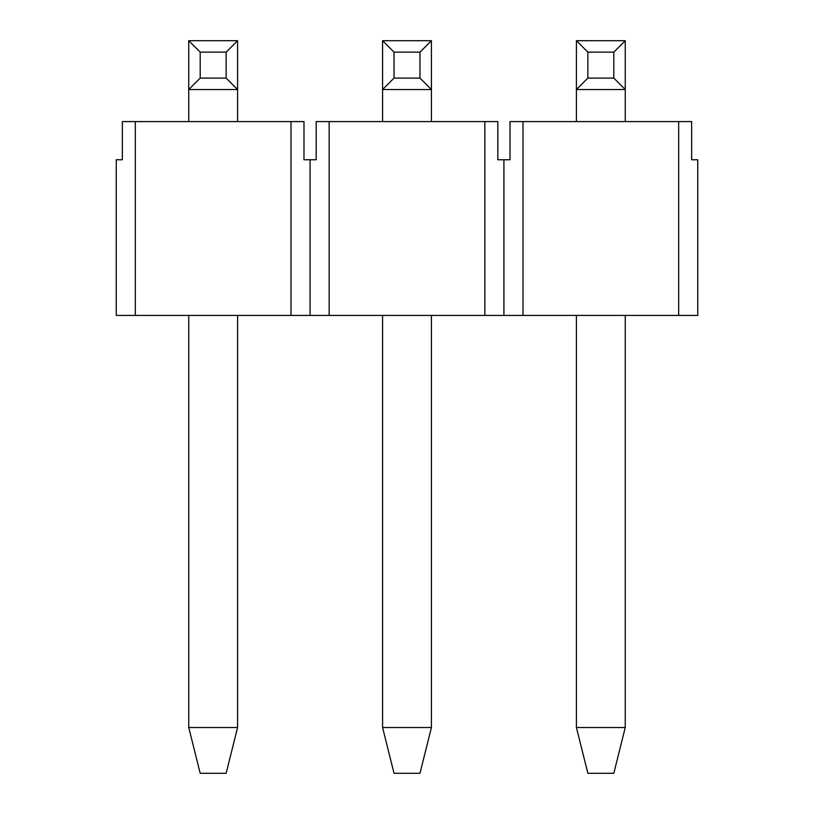 <?xml version="1.0" encoding="UTF-8"?>
<svg xmlns="http://www.w3.org/2000/svg" width="814" height="814" viewBox="0 0 814 814"><rect width="100%" height="100%" fill="white"/><g stroke="black" fill="none" stroke-linecap="round" stroke-linejoin="round"><path stroke-width="1.22" d="M678.673 121.591L691.646 121.591L691.646 159.748L697.751 159.748L697.751 315.425L678.673 315.425L678.673 121.591L522.995 121.591L522.995 315.425L484.839 315.425L484.839 121.591L497.812 121.591L497.812 159.748L503.917 159.748L503.917 315.425M503.917 159.748L510.022 159.748L510.022 121.591L522.995 121.591M310.083 159.748L316.188 159.748L316.188 121.591L329.161 121.591L329.161 315.425L291.005 315.425L291.005 121.591L303.978 121.591L303.978 159.748L310.083 159.748L310.083 315.425M484.839 121.591L329.161 121.591M122.354 121.591L135.328 121.591L135.328 315.425L116.249 315.425L116.249 159.748L122.354 159.748L122.354 121.591M291.005 121.591L135.328 121.591M522.995 315.425L678.673 315.425M329.161 315.425L484.839 315.425M135.328 315.425L291.005 315.425M188.746 727.513L237.586 727.513L226.139 773.3L200.193 773.3L188.746 727.513L188.746 315.425M237.586 727.513L237.586 315.425M237.586 121.591L237.586 89.54L188.746 89.54L188.746 40.7L237.586 40.7L237.586 89.54L226.139 78.093L226.139 52.147L200.193 52.147L200.193 78.093L226.139 78.093M188.746 121.591L188.746 89.54L200.193 78.093M237.586 40.7L226.139 52.147M200.193 52.147L188.746 40.7M382.58 727.513L431.42 727.513L419.973 773.3L394.027 773.3L382.58 727.513L382.58 315.425M431.42 727.513L431.42 315.425M431.42 121.591L431.42 89.54L382.58 89.54L382.58 40.7L431.42 40.7L431.42 89.54L419.973 78.093L419.973 52.147L394.027 52.147L394.027 78.093L419.973 78.093M382.58 121.591L382.58 89.54L394.027 78.093M431.42 40.7L419.973 52.147M394.027 52.147L382.58 40.7M576.414 727.513L625.254 727.513L613.807 773.3L587.861 773.3L576.414 727.513L576.414 315.425M625.254 727.513L625.254 315.425M625.254 121.591L625.254 89.54L576.414 89.54L576.414 40.7L625.254 40.7L625.254 89.54L613.807 78.093L613.807 52.147L587.861 52.147L587.861 78.093L613.807 78.093M576.414 121.591L576.414 89.54L587.861 78.093M625.254 40.7L613.807 52.147M587.861 52.147L576.414 40.7"/></g></svg>
